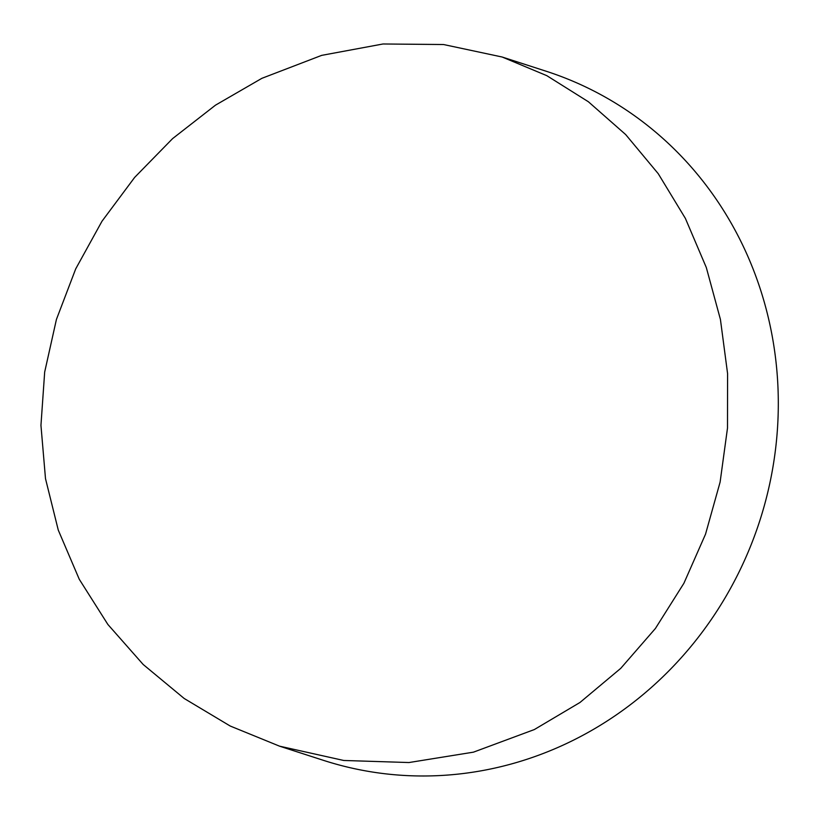 <?xml version="1.0" encoding="UTF-8"?>
<svg xmlns="http://www.w3.org/2000/svg" width="819" height="819" viewBox="0 0 819 819"><rect width="100%" height="100%" fill="white"/><g stroke="black" fill="none" stroke-linecap="round" stroke-linejoin="round"><path stroke-width="1.23" d="M534.326 729.565L473.454 752.159L408.978 762.54L343.745 760.472L279.566 746.17L230.211 726.023L184.193 698.484L143.171 664.475L107.873 624.457L79.269 579.279L58.272 530.098L45.495 478.634L40.95 425.337L44.676 372.041L56.429 319.42L75.717 268.857L101.976 221.263L134.644 177.416L172.604 138.606L215.499 105.16L261.896 78.317L321.683 55.364L383.026 43.98L443.581 44.533L502.139 57.013L546.785 75.645L588.37 101.74L625.665 134.551L658.241 173.689L685.38 218.386L706.316 267.537L720.423 319.43L727.579 373.577L727.497 428.05L720.116 482.084L705.528 534.172L683.906 583.271L655.415 628.47L620.751 668.345L579.985 702.477L534.326 729.565M502.139 57.013L546.038 71.192A362.1 341.564 107.9 0 1 778.05 389.475A362.1 341.564 107.9 0 1 570.966 741.4A362.1 341.564 107.9 0 1 323.464 760.349L279.566 746.17"/></g></svg>
